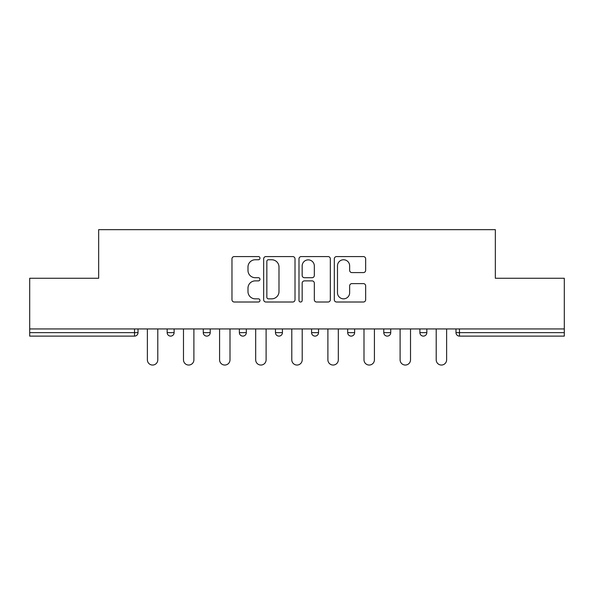 <?xml version="1.0" encoding="UTF-8"?>
<svg xmlns="http://www.w3.org/2000/svg" width="594" height="594" viewBox="0 0 594 594"><rect width="100%" height="100%" fill="white"/><g stroke="black" fill="none" stroke-linecap="round" stroke-linejoin="round"><path stroke-width="0.89" d="M259.972 258.175A1.589 1.589 0 0 0 258.383 256.578L234.244 256.578A2.272 2.272 0 0 0 231.972 258.85L231.972 299.74A2.272 2.272 0 0 0 234.244 302.012L258.383 302.012A1.589 1.589 0 0 0 259.972 300.423A1.589 1.589 0 0 0 258.383 298.834L255.257 298.834A7.269 7.269 0 0 1 247.988 291.565L247.988 288.157A7.269 7.269 0 0 1 255.257 280.888L258.383 280.888A1.589 1.589 0 0 0 259.972 279.299A1.589 1.589 0 0 0 258.383 277.71L255.257 277.71A7.269 7.269 0 0 1 247.988 270.441L247.988 267.033A7.269 7.269 0 0 1 255.257 259.764L258.383 259.764A1.589 1.589 0 0 0 259.972 258.175M363.387 272.594A2.272 2.272 0 0 0 365.659 270.322L365.659 258.85A2.272 2.272 0 0 0 363.387 256.578L336.583 256.578A2.272 2.272 0 0 0 334.311 258.85L334.311 299.74A2.272 2.272 0 0 0 336.583 302.012L363.387 302.012A2.272 2.272 0 0 0 365.659 299.74L365.659 285.885A2.272 2.272 0 0 0 363.387 283.613L351.915 283.613A2.272 2.272 0 0 0 349.643 285.885L349.643 292.76A6.074 6.074 0 0 1 343.57 298.834A6.074 6.074 0 0 1 337.489 292.76L337.489 265.837A6.074 6.074 0 0 1 343.57 259.764A6.074 6.074 0 0 1 349.643 265.837L349.643 270.322A2.272 2.272 0 0 0 351.915 272.594L363.387 272.594M29.7 328.942L29.7 278.259L98.663 278.259L98.663 229.655L495.337 229.655L495.337 278.259L564.3 278.259L564.3 328.942L29.7 328.942L29.7 332.64L134.534 332.64L134.534 328.942M295.01 258.85A2.272 2.272 0 0 0 292.738 256.578L265.934 256.578A2.272 2.272 0 0 0 263.662 258.85L263.662 299.74A2.272 2.272 0 0 0 265.934 302.012L292.738 302.012A2.272 2.272 0 0 0 295.01 299.74L295.01 258.85M301.262 256.578L328.066 256.578A2.272 2.272 0 0 1 330.338 258.85L330.338 299.74A2.272 2.272 0 0 1 328.066 302.012L316.595 302.012A2.272 2.272 0 0 1 314.323 299.74L314.323 283.16A2.272 2.272 0 0 0 312.05 280.888L304.44 280.888A2.272 2.272 0 0 0 302.168 283.16L302.168 300.423A1.589 1.589 0 0 1 300.579 302.012A1.589 1.589 0 0 1 298.99 300.423L298.99 258.85A2.272 2.272 0 0 1 301.262 256.578M134.534 336.115A3.475 3.475 0 0 0 138.008 332.64L134.534 332.64L134.534 336.115A3.475 3.475 0 0 0 138.008 332.64L138.008 328.942L138.008 332.64A3.475 3.475 0 0 1 134.534 336.115L29.7 336.115L29.7 332.64M564.3 328.942L564.3 336.115L459.466 336.115A3.475 3.475 0 0 1 455.992 332.64L455.992 328.942L455.992 332.64A3.475 3.475 0 0 0 459.466 336.115A3.475 3.475 0 0 1 455.992 332.64L564.3 332.64M167.166 328.942L167.166 332.64L167.166 328.942M170.641 336.115A3.475 3.475 0 0 1 167.166 332.64A3.475 3.475 0 0 0 170.641 336.115A3.475 3.475 0 0 0 174.109 332.64L174.109 328.942L174.109 332.64A3.475 3.475 0 0 1 170.641 336.115A3.475 3.475 0 0 1 167.166 332.64L174.109 332.64A3.475 3.475 0 0 1 170.641 336.115M203.274 328.942L203.274 332.64L203.274 328.942M210.217 328.942L210.217 332.64L210.217 328.942M239.375 328.942L239.375 332.64L239.375 328.942M246.317 328.942L246.317 332.64L246.317 328.942M275.475 332.64A3.475 3.475 0 0 0 278.95 336.115A3.475 3.475 0 0 0 282.417 332.64A3.475 3.475 0 0 1 278.95 336.115A3.475 3.475 0 0 0 282.417 332.64L282.417 328.942L282.417 332.64L275.475 332.64A3.475 3.475 0 0 0 278.95 336.115A3.475 3.475 0 0 1 275.475 332.64L275.475 328.942M311.583 328.942L311.583 332.64L311.583 328.942M318.525 328.942L318.525 332.64L318.525 328.942M347.683 332.64A3.475 3.475 0 0 0 351.158 336.115A3.475 3.475 0 0 0 354.625 332.64L354.625 328.942L354.625 332.64L347.683 332.64A3.475 3.475 0 0 0 351.158 336.115A3.475 3.475 0 0 1 347.683 332.64L347.683 328.942M383.783 328.942L383.783 332.64L383.783 328.942M390.726 328.942L390.726 332.64L390.726 328.942M419.891 328.942L419.891 332.64L419.891 328.942M426.834 328.942L426.834 332.64L426.834 328.942M206.742 336.115A3.475 3.475 0 0 1 203.274 332.64A3.475 3.475 0 0 0 206.742 336.115A3.475 3.475 0 0 0 210.217 332.64A3.475 3.475 0 0 1 206.742 336.115A3.475 3.475 0 0 1 203.274 332.64L210.217 332.64A3.475 3.475 0 0 1 206.742 336.115M242.842 336.115A3.475 3.475 0 0 1 239.375 332.64A3.475 3.475 0 0 0 242.842 336.115A3.475 3.475 0 0 0 246.317 332.64A3.475 3.475 0 0 1 242.842 336.115A3.475 3.475 0 0 1 239.375 332.64L246.317 332.64A3.475 3.475 0 0 1 242.842 336.115M315.05 336.115A3.475 3.475 0 0 1 311.583 332.64A3.475 3.475 0 0 0 315.05 336.115A3.475 3.475 0 0 0 318.525 332.64A3.475 3.475 0 0 1 315.05 336.115A3.475 3.475 0 0 1 311.583 332.64L318.525 332.64A3.475 3.475 0 0 1 315.05 336.115M387.258 336.115A3.475 3.475 0 0 1 383.783 332.64A3.475 3.475 0 0 0 387.258 336.115A3.475 3.475 0 0 0 390.726 332.64A3.475 3.475 0 0 1 387.258 336.115A3.475 3.475 0 0 1 383.783 332.64L390.726 332.64M423.359 336.115A3.475 3.475 0 0 1 419.891 332.64L426.834 332.64A3.475 3.475 0 0 1 423.359 336.115A3.475 3.475 0 0 0 426.834 332.64M268.436 259.764A1.589 1.589 0 0 0 266.847 261.353L266.847 297.245A1.589 1.589 0 0 0 268.436 298.834L271.725 298.834A7.269 7.269 0 0 0 278.994 291.565L278.994 267.033A7.269 7.269 0 0 0 271.725 259.764L268.436 259.764M314.323 265.949A6.074 6.074 0 0 0 308.241 259.875A6.074 6.074 0 0 0 302.168 265.949L302.168 275.438A2.272 2.272 0 0 0 304.44 277.71L312.05 277.71A2.272 2.272 0 0 0 314.323 275.438L314.323 265.949M147.379 359.838L147.379 328.942L147.379 359.838A5.205 5.205 0 0 0 152.591 365.043A5.205 5.205 0 0 0 157.796 359.838L157.796 328.942M183.487 359.838L183.487 328.942L183.487 359.838A5.205 5.205 0 0 0 188.692 365.043A5.205 5.205 0 0 0 193.896 359.838L193.896 328.942M219.587 359.838L219.587 328.942L219.587 359.838A5.205 5.205 0 0 0 224.792 365.043A5.205 5.205 0 0 0 230.004 359.838L230.004 328.942M255.687 359.838L255.687 328.942L255.687 359.838A5.205 5.205 0 0 0 260.9 365.043A5.205 5.205 0 0 0 266.105 359.838L266.105 328.942M291.795 359.838L291.795 328.942L291.795 359.838A5.205 5.205 0 0 0 297 365.043A5.205 5.205 0 0 0 302.205 359.838L302.205 328.942M327.895 359.838L327.895 328.942L327.895 359.838A5.205 5.205 0 0 0 333.1 365.043A5.205 5.205 0 0 0 338.313 359.838L338.313 328.942M363.996 359.838L363.996 328.942L363.996 359.838A5.205 5.205 0 0 0 369.208 365.043A5.205 5.205 0 0 0 374.413 359.838L374.413 328.942M400.104 359.838L400.104 328.942L400.104 359.838A5.205 5.205 0 0 0 405.308 365.043A5.205 5.205 0 0 0 410.513 359.838L410.513 328.942M436.204 359.838L436.204 328.942L436.204 359.838A5.205 5.205 0 0 0 441.409 365.043A5.205 5.205 0 0 0 446.621 359.838L446.621 328.942M459.466 328.942L459.466 336.115M351.158 336.115A3.475 3.475 0 0 0 354.625 332.64"/></g></svg>
